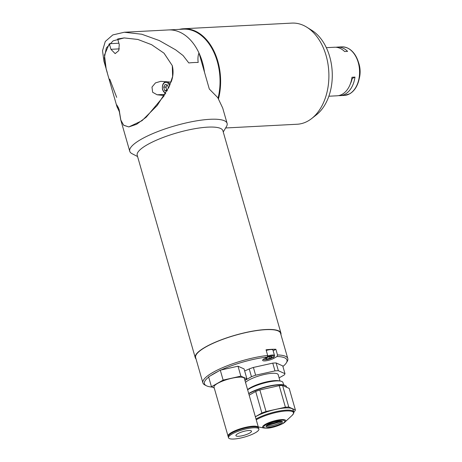<?xml version="1.0" encoding="UTF-8"?>
<svg xmlns="http://www.w3.org/2000/svg" width="462" height="462" viewBox="0 0 462 462"><rect width="100%" height="100%" fill="white"/><g stroke="black" fill="none" stroke-linecap="round" stroke-linejoin="round"><path stroke-width="0.69" d="M218.116 371.396A42.943 10.193 164 0 0 214.143 373.504A42.943 10.193 164 0 0 210.77 375.583M208.685 377.09A42.943 10.193 164 0 0 206.335 385.735A42.943 10.193 164 0 0 212.237 387.098M206.335 385.735L204.897 384.99A44.156 10.482 -16 0 1 202.905 382.9A44.156 10.482 -16 0 1 212.93 372.418A44.156 10.482 -16 0 1 267.671 355.451L267.232 357.028A42.943 10.193 164 0 0 221.067 369.987M273.163 350.808L275.86 349.266L277.489 354.943A44.156 10.482 -16 0 1 287.797 358.552L280.532 333.212A44.156 10.482 164 0 0 251.392 331.462A44.156 10.482 164 0 0 205.659 347.072A44.156 10.482 164 0 0 195.634 357.553L202.905 382.9M275.86 349.266A44.156 10.482 164 0 0 266.043 349.78L267.671 355.451M287.797 358.552A44.156 10.482 -16 0 1 287.22 361.388L286.394 362.78A42.943 10.193 164 0 0 277.05 356.514L277.489 354.943M267.232 357.028L264.143 358.783A6.682 1.588 164 0 0 262.63 360.372A6.682 1.588 164 0 0 267.042 360.637A6.682 1.588 164 0 0 273.96 358.275L277.05 356.514M282.906 366.453A42.943 10.193 164 0 0 286.394 362.78M286.654 387.289L286.469 386.642A22.078 5.238 164 0 0 285.476 385.597A22.078 5.238 164 0 0 279.019 384.875A22.078 5.238 164 0 0 248.758 393.728M248.689 393.491A21.674 5.146 -16 0 1 278.661 384.638A21.674 5.146 -16 0 1 284.996 385.348L285.476 385.597M285.401 407.213L266.043 411.521L259.858 389.957L279.215 385.649L285.401 407.213A24.509 5.815 -16 0 1 287.15 407.086A24.509 5.815 -16 0 1 288.773 407.034L282.588 385.47L289.206 388.427L295.391 409.99L288.773 407.034M279.215 385.649A24.509 5.815 -16 0 1 280.971 385.522A24.509 5.815 -16 0 1 282.588 385.47M255.376 416.805A22.078 5.238 -16 0 1 285.637 407.946A22.078 5.238 -16 0 1 293.087 409.719L293.722 411.931C294.358 412.121 293.838 413.259 292.163 415.35A21.674 5.146 164 0 0 286.203 410.961A21.674 5.146 164 0 0 256.237 419.808M281.907 421.315A8.507 2.021 -16 0 1 268.618 426.016A8.507 2.021 -16 0 1 266.268 425.802M268.942 427.154A8.507 2.021 -16 0 1 266.072 426.472A8.507 2.021 -16 0 1 270.559 423.25A8.507 2.021 -16 0 1 279.556 421.101A8.507 2.021 -16 0 1 282.426 421.783A8.507 2.021 -16 0 1 277.945 425A8.507 2.021 -16 0 1 268.942 427.154M249.174 395.177L255.688 391.458L261.873 413.022A24.509 5.815 -16 0 1 266.043 411.521M255.688 391.458A24.509 5.815 -16 0 1 259.858 389.957M261.873 413.022L255.359 416.741M293.693 411.833L294.594 411.319A24.509 5.815 -16 0 0 295.391 409.99M280.001 381.006L278.188 374.688A17.412 4.135 164 0 0 266.695 374.001A17.412 4.135 164 0 0 248.666 380.151A17.412 4.135 164 0 0 245.518 382.432M247.586 389.628A18.087 4.291 -16 0 1 250.34 387.745A18.087 4.291 -16 0 1 278.869 380.792L280.619 381.127A19.837 4.707 164 0 0 249.324 388.756A19.837 4.707 164 0 0 247.632 389.807M276.132 362.953L282.75 365.91L284.979 373.671L278.361 370.715L276.132 362.953A24.509 5.815 164 0 0 272.759 363.126L274.982 370.894L255.63 375.202L253.401 367.44L272.759 363.126M278.361 370.715A24.509 5.815 164 0 0 274.982 370.894M253.401 367.44A24.509 5.815 164 0 0 249.232 368.942L251.461 376.709L244.947 380.422M255.63 375.202A24.509 5.815 164 0 0 251.461 376.709M244.664 370.963L249.232 368.942M283.639 384.886L282.963 382.53A19.837 4.707 164 0 0 280.619 381.127M279.106 377.893L284.182 375A24.509 5.815 164 0 0 284.979 373.671M228.193 436.446A15.8 3.748 -16 0 1 228.055 436.163A15.8 3.748 -16 0 1 238.121 429.521A15.8 3.748 -16 0 1 258.431 427.454A15.8 3.748 -16 0 1 258.466 427.766M228.055 436.163L214.004 387.156A15.8 3.748 -16 0 1 224.07 380.515A15.8 3.748 -16 0 1 244.375 378.447L258.431 427.454M228.961 435.077A15.009 3.563 -16 0 1 238.38 429.637A15.009 3.563 -16 0 1 257.086 427.009M248.816 435.683A15.8 3.748 -16 0 1 228.511 437.751A15.8 3.748 -16 0 1 238.577 431.11A15.8 3.748 -16 0 1 258.887 429.042A15.8 3.748 -16 0 1 248.816 435.683M228.511 437.751L228.228 436.757A15.8 3.748 -16 0 1 238.294 430.116A15.8 3.748 -16 0 1 258.599 428.049L258.887 429.042M241.072 432.224A8.102 1.923 -16 0 1 251.484 431.162A8.102 1.923 -16 0 1 246.321 434.569A8.102 1.923 -16 0 1 235.909 435.631A8.102 1.923 -16 0 1 241.072 432.224M244.837 380.041L246.922 378.852L240.864 376.143L223.129 380.093L211.452 386.746L214.241 387.993M223.129 380.093L220.282 370.16L208.605 376.819L211.452 386.746M220.282 370.16L238.017 366.21L240.864 376.143M238.017 366.21L244.075 368.919L246.922 378.852M267.515 356.011A6.075 1.444 -16 0 1 274.503 355.492L272.944 350.046A6.075 1.444 164 0 0 266.245 350.473M269.571 356.837L269.987 358.287L272.205 357.022L271.055 356.508L267.683 357.259L265.465 358.524L266.62 359.038L266.331 358.033M269.987 358.287L266.62 359.038M119.069 109.361L116.828 104.949L116.898 106.468L119.3 111.613L120.744 119.889L123.602 125.179L128.817 126.935L123.729 125.294L120.877 120.328L119.069 109.361M119.369 48.874L110.926 49.313L115.154 53.621L118.763 50.635L119.265 44.554L117.666 38.975L124.18 37.93L137.878 39.461L151.623 44.704L164.01 53.188L172.291 65.639C173.614 71.246 173.21 76.727 171.079 82.086L160.701 81.341L155.475 82.894L151.986 87.064L152.639 92.267L157.138 94.785L164.316 95.57L146.223 117.186L136.625 124.278L128.817 126.935L141.996 120.703L157.167 105.544L169.173 86.723L172.621 76.473L172.291 65.639L164.05 53.217L151.617 44.699L137.843 39.449L124.18 37.924L113.155 40.829L106.335 47.95L104.337 57.883L106.202 69.167L104.435 55.076L109.327 43.728L118.884 43.232M110.926 49.313L109.327 43.728M119.606 111.596L119.3 111.613M280.925 334.575A44.566 10.58 164 0 0 280.919 333.096L222.886 130.706A44.566 10.58 164 0 0 193.48 128.944A44.566 10.58 164 0 0 147.326 144.698A44.566 10.58 164 0 0 137.214 155.272L195.247 357.663A44.566 10.58 164 0 0 196.027 358.922M280.919 333.096A44.566 10.58 164 0 0 251.513 331.335A44.566 10.58 164 0 0 205.365 347.089A44.566 10.58 164 0 0 195.247 357.663M223.25 131.97L226.438 126.605A50.641 12.018 164 0 0 227.102 123.36A50.641 12.018 164 0 0 210.014 119.3A50.641 12.018 164 0 0 141.239 139.253A50.641 12.018 164 0 0 129.747 151.276A50.641 12.018 164 0 0 132.028 153.673L137.572 156.537M227.102 123.36L222.707 108.044L217.758 97.621L209.315 89.033L198.972 52.963C197.961 55.515 197.696 58.674 198.181 62.457A50.641 12.018 164 0 0 193.74 62.555A50.641 12.018 164 0 0 188.796 62.947L183.085 55.544L175.658 49.85L159.275 40.541L141.776 34.234L124.313 32.242L112.792 34.933L105.272 41.493L102.535 50.728L103.91 61.186L107.276 72.592M109.742 79.169L116.69 97.349M198.972 52.963A50.237 34.049 -93 0 0 168.463 29.938A50.237 34.049 87 0 1 202.414 62.237A50.237 34.049 87 0 1 204.51 72.268M166.955 84.858L165.794 87.075L166.268 88.739A3.078 2.085 -93 0 0 167.336 90.396A6.075 4.118 -93 0 1 167.319 90.385M168.468 88.202L167.55 84.996L165.153 84.43L163.71 87.185L164.663 90.506L166.747 90.396L166.268 88.739A3.078 2.085 -93 0 1 166.516 85.701A3.078 2.085 -93 0 1 167.163 84.904M165.794 87.075L163.71 87.185M166.984 91.054L164.663 90.506M167.273 90.523L166.747 90.396M179.302 29.372A50.641 34.321 87 0 1 183.61 28.742L291.892 23.1A50.641 34.321 87 0 1 306.878 27.241L311.908 30.394A46.864 31.762 87 0 1 329.706 56.687A46.864 31.762 87 0 1 316.314 114.905L311.642 118.567A50.641 34.321 87 0 1 297.164 124.243L225.623 127.974M306.878 27.241A50.641 34.321 87 0 1 326.114 55.654A50.641 34.321 87 0 1 311.642 118.567M183.61 28.742A50.641 34.321 87 0 1 217.839 61.302A50.641 34.321 87 0 1 218.503 98.764M124.313 32.242L183.333 29.164A50.237 34.049 87 0 1 217.284 61.458A50.237 34.049 87 0 1 218.076 98.1M351.132 81.479A17.215 11.671 -93 0 0 352.084 79.06M350.71 82.871A16.049 10.874 -93 0 0 351.022 82.403M326.328 47.673L334.552 47.245A24.307 16.476 87 0 1 344.623 51.53L347.597 51.374A24.307 16.476 -93 0 0 337.526 47.089A24.307 16.476 -93 0 0 336.041 47.268M338.565 95.617A24.307 16.476 -93 0 0 340.055 95.64A24.307 16.476 -93 0 0 345.299 94.063A24.307 16.476 -93 0 0 354.972 77.102L351.998 77.258A24.307 16.476 87 0 1 342.325 94.219A24.307 16.476 87 0 1 337.081 95.796L328.857 96.223M351.761 78.719L354.972 77.102M352.171 78.702A20.761 14.074 87 0 1 350.294 84.038M273.625 357.103L273.96 358.275M256.012 419.017A22.078 5.238 -16 0 1 286.273 410.158A22.078 5.238 -16 0 1 293.722 411.931M280.001 421.084A22.078 5.238 -16 0 1 267.764 424.595M266.626 425.41A21.674 5.146 164 0 0 281.398 421.177M284.985 422.031C283.454 424.064 272.257 428.257 266.944 428.176L264.039 428.037A12.024 2.853 -16 0 1 266.84 423.556A12.024 2.853 -16 0 1 281.676 419.594A12.024 2.853 -16 0 1 284.985 422.031L292.163 415.35M267.382 428.043A11.013 2.616 164 0 0 282.334 423.706A11.013 2.616 164 0 0 281.121 420.206A11.013 2.616 164 0 0 266.164 424.549A11.013 2.616 164 0 0 267.382 428.043M263.611 359.113A5.429 1.288 164 0 0 266.915 359.534A5.429 1.288 164 0 0 272.823 357.565A5.429 1.288 164 0 0 273.192 355.861A5.429 1.288 164 0 0 267.261 356.924M118.301 107.155L117.134 107.219M165.055 94.375L157.138 94.785M167.313 81.803A6.075 4.118 87 0 1 170.068 84.696M169.531 85.949A5.429 3.679 -93 0 0 169.496 85.822A5.429 3.679 -93 0 0 164.651 82.681A5.429 3.679 -93 0 0 162.722 89.68A5.429 3.679 -93 0 0 165.8 93.133M350.704 93.128A24.07 16.314 -93 0 0 359.003 79.655C357.38 86.348 354.302 91.054 349.774 93.786L344.346 95.415A24.307 16.476 -93 0 0 349.59 93.838A24.307 16.476 -93 0 0 359.101 66.32A24.307 16.476 -93 0 0 341.816 46.864L337.526 47.089M359.465 77.651C360.545 72.684 360.291 67.787 358.697 62.959A18.977 12.861 -93 0 1 359.465 77.651L359.003 79.655A24.07 16.314 -93 0 0 358.033 61.019A24.07 16.314 -93 0 0 348.377 48.481M264.039 428.037L258.275 426.923M274.503 355.492C274.867 355.983 274.353 356.664 272.973 357.524L267.585 359.43L264.316 359.736L263.225 359.396M106.202 69.167L116.898 106.468M120.744 119.889L129.747 151.276M166.268 81.659C163.092 82.403 161.856 85.129 162.572 89.836L165.54 93.567M358.697 62.959L358.033 61.019C354.498 51.692 349.093 46.974 341.816 46.864M344.346 95.415L340.055 95.64"/></g></svg>
